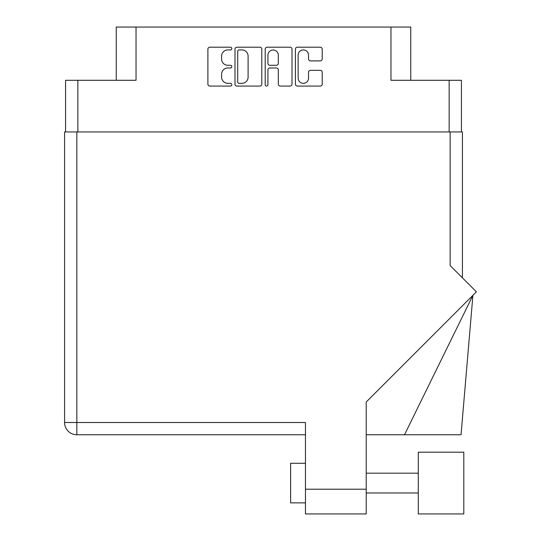 <?xml version="1.0" encoding="UTF-8"?>
<svg xmlns="http://www.w3.org/2000/svg" width="541" height="541" viewBox="0 0 541 541"><rect width="100%" height="100%" fill="white"/><g stroke="black" fill="none" stroke-linecap="round" stroke-linejoin="round"><path stroke-width="0.81" d="M298.132 78.147A5.194 5.194 0 0 0 303.332 83.341A5.194 5.194 0 0 0 308.526 78.147L308.526 72.271A1.941 1.941 0 0 1 310.466 70.33L320.279 70.33A1.941 1.941 0 0 1 322.22 72.271L322.22 84.119A1.941 1.941 0 0 1 320.279 86.066L297.354 86.066A1.941 1.941 0 0 1 295.413 84.119L295.413 49.15A1.941 1.941 0 0 1 297.354 47.209L320.279 47.209A1.941 1.941 0 0 1 322.22 49.15L322.22 58.962A1.941 1.941 0 0 1 320.279 60.903L310.466 60.903A1.941 1.941 0 0 1 308.526 58.962L308.526 55.121A5.194 5.194 0 0 0 303.332 49.928A5.194 5.194 0 0 0 298.132 55.121L298.132 78.147M266.564 86.066A1.359 1.359 0 0 0 267.923 84.7L267.923 69.938A1.941 1.941 0 0 1 269.864 67.997L276.37 67.997A1.941 1.941 0 0 1 278.317 69.938L278.317 84.119A1.941 1.941 0 0 0 280.258 86.066L290.071 86.066A1.941 1.941 0 0 0 292.012 84.119L292.012 49.15A1.941 1.941 0 0 0 290.071 47.209L267.146 47.209A1.941 1.941 0 0 0 265.205 49.15L265.205 84.7A1.359 1.359 0 0 0 266.564 86.066M65.576 80.291L65.576 131.95L65.576 80.291L77.85 80.291L77.85 131.95M261.803 84.119L261.803 49.15A1.941 1.941 0 0 0 259.863 47.209L236.938 47.209A1.941 1.941 0 0 0 234.99 49.15L234.99 84.119A1.941 1.941 0 0 0 236.938 86.066L259.863 86.066A1.941 1.941 0 0 0 261.803 84.119M227.802 49.928L230.473 49.928A1.359 1.359 0 0 0 231.832 48.568A1.359 1.359 0 0 0 230.473 47.209L209.834 47.209A1.941 1.941 0 0 0 207.893 49.15L207.893 84.119A1.941 1.941 0 0 0 209.834 86.066L230.473 86.066A1.359 1.359 0 0 0 231.832 84.7A1.359 1.359 0 0 0 230.473 83.341L227.802 83.341A6.215 6.215 0 0 1 221.587 77.126L221.587 74.212A6.215 6.215 0 0 1 227.802 67.997L230.473 67.997A1.359 1.359 0 0 0 231.832 66.638A1.359 1.359 0 0 0 230.473 65.278L227.802 65.278A6.215 6.215 0 0 1 221.587 59.057L221.587 56.142A6.215 6.215 0 0 1 227.802 49.928M410.761 80.291L410.761 27.05L116.247 27.05L116.247 80.291M136.034 27.05L136.034 80.291L77.85 80.291M461.432 80.291L461.432 131.95L461.432 80.291L390.967 80.291L390.967 27.05M239.075 49.928A1.359 1.359 0 0 0 237.709 51.287L237.709 81.982A1.359 1.359 0 0 0 239.075 83.341L241.888 83.341A6.215 6.215 0 0 0 248.103 77.126L248.103 56.142A6.215 6.215 0 0 0 241.888 49.928L239.075 49.928M278.317 55.223A5.194 5.194 0 0 0 273.117 50.022A5.194 5.194 0 0 0 267.923 55.223L267.923 63.331A1.941 1.941 0 0 0 269.864 65.278L276.37 65.278A1.941 1.941 0 0 0 278.317 63.331L278.317 55.223M418.281 452.195L418.281 513.95L463.806 513.95L463.806 452.195L418.281 452.195M305.462 502.866L290.618 502.866L290.618 463.279L305.462 463.279L290.618 463.279M450.146 131.95L450.146 265.55L476.411 291.822L366.223 402.004L366.223 513.95L305.462 513.95L305.462 422.507L76.856 422.507L76.856 131.95L462.42 131.95L462.42 277.824M305.462 434.781L76.856 434.781A12.274 12.274 0 0 1 64.589 422.507L64.589 131.95L76.856 131.95M462.42 131.95L462.42 161.637M404.499 434.781L472.915 295.318L461.04 434.781L366.223 434.781M448.962 513.95L418.281 513.95M449.158 80.291L449.158 131.95M305.462 489.206L366.223 489.206M76.856 434.781L76.856 422.507L64.589 422.507M418.281 492.973L366.223 492.973M418.281 473.179L366.223 473.179L418.281 473.179"/></g></svg>
